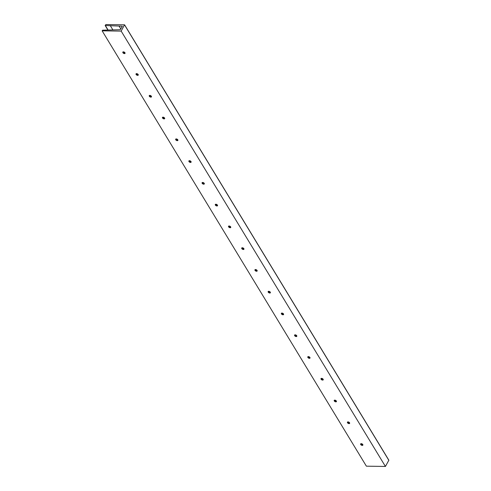 <?xml version="1.0" encoding="UTF-8"?>
<svg xmlns="http://www.w3.org/2000/svg" width="491" height="491" viewBox="0 0 491 491"><rect width="100%" height="100%" fill="white"/><g stroke="black" fill="none" stroke-linecap="round" stroke-linejoin="round"><path stroke-width="0.74" d="M125.076 53.231A1.264 0.7 29.3 0 1 124.646 53.384A1.264 0.7 29.3 0 1 124.579 53.384A1.264 0.7 29.3 0 1 122.996 52.457A1.264 0.7 29.3 0 1 122.903 52.009L125.088 53.138M123.401 51.856A1.264 0.7 29.3 0 1 124.671 52.402A1.264 0.7 29.3 0 1 125.033 53.347A1.264 0.7 29.3 0 1 124.456 53.599A1.264 0.7 29.3 0 1 123.186 53.053A1.264 0.7 29.3 0 1 122.824 52.107A1.264 0.7 29.3 0 1 123.401 51.856M138.29 75A1.264 0.7 29.3 0 1 137.861 75.148A1.264 0.7 29.3 0 1 137.787 75.154A1.264 0.7 29.3 0 1 136.21 74.221A1.264 0.7 29.3 0 1 136.111 73.779M136.615 73.625A1.264 0.7 29.3 0 1 137.885 74.172A1.264 0.7 29.3 0 1 138.247 75.111A1.264 0.7 29.3 0 1 137.67 75.362A1.264 0.7 29.3 0 1 136.4 74.816A1.264 0.7 29.3 0 1 136.038 73.871A1.264 0.7 29.3 0 1 136.615 73.625M151.504 96.764A1.264 0.7 29.3 0 1 151.068 96.917A1.264 0.7 29.3 0 1 151.001 96.917A1.264 0.7 29.3 0 1 149.417 95.991A1.264 0.7 29.3 0 1 149.325 95.542L151.51 96.672M149.823 95.389A1.264 0.7 29.3 0 1 151.099 95.935A1.264 0.7 29.3 0 1 151.461 96.88A1.264 0.7 29.3 0 1 150.884 97.132A1.264 0.7 29.3 0 1 149.608 96.586A1.264 0.7 29.3 0 1 149.252 95.641A1.264 0.7 29.3 0 1 149.823 95.389M164.712 118.534A1.264 0.7 29.3 0 1 164.282 118.687A1.264 0.7 29.3 0 1 164.215 118.687A1.264 0.7 29.3 0 1 162.631 117.754A1.264 0.7 29.3 0 1 162.539 117.312L164.724 118.435M163.037 117.159A1.264 0.7 29.3 0 1 164.307 117.705A1.264 0.7 29.3 0 1 164.669 118.65A1.264 0.7 29.3 0 1 164.092 118.896A1.264 0.7 29.3 0 1 162.822 118.349A1.264 0.7 29.3 0 1 162.46 117.41A1.264 0.7 29.3 0 1 163.037 117.159M177.926 140.297A1.264 0.7 29.3 0 1 177.496 140.451A1.264 0.7 29.3 0 1 177.429 140.451A1.264 0.7 29.3 0 1 175.846 139.524A1.264 0.7 29.3 0 1 175.747 139.076L177.932 140.205M176.251 138.922A1.264 0.7 29.3 0 1 177.521 139.469A1.264 0.7 29.3 0 1 177.883 140.414A1.264 0.7 29.3 0 1 177.306 140.665A1.264 0.7 29.3 0 1 176.036 140.119A1.264 0.7 29.3 0 1 175.674 139.174A1.264 0.7 29.3 0 1 176.251 138.922M191.14 162.067A1.264 0.7 29.3 0 1 190.711 162.22A1.264 0.7 29.3 0 1 190.637 162.22A1.264 0.7 29.3 0 1 189.053 161.294A1.264 0.7 29.3 0 1 188.961 160.845L191.146 161.969M189.458 160.692A1.264 0.7 29.3 0 1 190.735 161.238A1.264 0.7 29.3 0 1 191.097 162.183A1.264 0.7 29.3 0 1 190.52 162.435A1.264 0.7 29.3 0 1 189.244 161.883A1.264 0.7 29.3 0 1 188.888 160.944A1.264 0.7 29.3 0 1 189.458 160.692M204.348 183.83A1.264 0.7 29.3 0 1 203.918 183.984A1.264 0.7 29.3 0 1 203.851 183.984A1.264 0.7 29.3 0 1 202.267 183.057A1.264 0.7 29.3 0 1 202.175 182.609M202.673 182.456A1.264 0.7 29.3 0 1 203.949 183.008A1.264 0.7 29.3 0 1 204.305 183.947A1.264 0.7 29.3 0 1 203.728 184.199A1.264 0.7 29.3 0 1 202.458 183.652A1.264 0.7 29.3 0 1 202.096 182.707A1.264 0.7 29.3 0 1 202.673 182.456M217.562 205.6A1.264 0.7 29.3 0 1 217.132 205.754A1.264 0.7 29.3 0 1 217.065 205.754A1.264 0.7 29.3 0 1 215.481 204.827A1.264 0.7 29.3 0 1 215.383 204.379L217.568 205.508M215.887 204.225A1.264 0.7 29.3 0 1 217.157 204.772A1.264 0.7 29.3 0 1 217.519 205.717A1.264 0.7 29.3 0 1 216.942 205.968A1.264 0.7 29.3 0 1 215.672 205.422A1.264 0.7 29.3 0 1 215.31 204.477A1.264 0.7 29.3 0 1 215.887 204.225M230.776 227.364A1.264 0.7 29.3 0 1 230.347 227.517A1.264 0.7 29.3 0 1 230.273 227.517A1.264 0.7 29.3 0 1 228.689 226.59A1.264 0.7 29.3 0 1 228.597 226.142L230.782 227.272M229.101 225.989A1.264 0.7 29.3 0 1 230.371 226.541A1.264 0.7 29.3 0 1 230.733 227.48A1.264 0.7 29.3 0 1 230.156 227.732A1.264 0.7 29.3 0 1 228.88 227.186A1.264 0.7 29.3 0 1 228.524 226.241A1.264 0.7 29.3 0 1 229.101 225.989M243.984 249.133A1.264 0.7 29.3 0 1 243.554 249.287A1.264 0.7 29.3 0 1 243.487 249.287A1.264 0.7 29.3 0 1 241.903 248.36A1.264 0.7 29.3 0 1 241.811 247.912M242.309 247.759A1.264 0.7 29.3 0 1 243.585 248.305A1.264 0.7 29.3 0 1 243.941 249.25A1.264 0.7 29.3 0 1 243.364 249.502A1.264 0.7 29.3 0 1 242.094 248.955A1.264 0.7 29.3 0 1 241.732 248.01A1.264 0.7 29.3 0 1 242.309 247.759M257.198 270.903A1.264 0.7 29.3 0 1 256.768 271.05A1.264 0.7 29.3 0 1 256.701 271.057A1.264 0.7 29.3 0 1 255.117 270.124A1.264 0.7 29.3 0 1 255.019 269.682M255.523 269.528A1.264 0.7 29.3 0 1 256.793 270.075A1.264 0.7 29.3 0 1 257.155 271.014A1.264 0.7 29.3 0 1 256.578 271.265A1.264 0.7 29.3 0 1 255.308 270.719A1.264 0.7 29.3 0 1 254.946 269.774A1.264 0.7 29.3 0 1 255.523 269.528M270.412 292.667A1.264 0.7 29.3 0 1 269.982 292.82A1.264 0.7 29.3 0 1 269.909 292.82A1.264 0.7 29.3 0 1 268.325 291.893A1.264 0.7 29.3 0 1 268.233 291.445L270.418 292.575M268.737 291.292A1.264 0.7 29.3 0 1 270.007 291.838A1.264 0.7 29.3 0 1 270.369 292.783A1.264 0.7 29.3 0 1 269.792 293.035A1.264 0.7 29.3 0 1 268.516 292.489A1.264 0.7 29.3 0 1 268.16 291.544A1.264 0.7 29.3 0 1 268.737 291.292M283.62 314.436A1.264 0.7 29.3 0 1 283.19 314.59A1.264 0.7 29.3 0 1 283.123 314.59A1.264 0.7 29.3 0 1 281.539 313.663A1.264 0.7 29.3 0 1 281.447 313.215M281.944 313.062A1.264 0.7 29.3 0 1 283.221 313.608A1.264 0.7 29.3 0 1 283.577 314.553A1.264 0.7 29.3 0 1 283 314.799A1.264 0.7 29.3 0 1 281.73 314.252A1.264 0.7 29.3 0 1 281.368 313.313A1.264 0.7 29.3 0 1 281.944 313.062M296.834 336.2A1.264 0.7 29.3 0 1 296.404 336.353A1.264 0.7 29.3 0 1 296.337 336.353A1.264 0.7 29.3 0 1 294.753 335.427A1.264 0.7 29.3 0 1 294.655 334.979L296.846 336.108M295.159 334.825A1.264 0.7 29.3 0 1 296.429 335.371A1.264 0.7 29.3 0 1 296.791 336.317A1.264 0.7 29.3 0 1 296.214 336.568A1.264 0.7 29.3 0 1 294.944 336.022A1.264 0.7 29.3 0 1 294.582 335.077A1.264 0.7 29.3 0 1 295.159 334.825M310.048 357.97A1.264 0.7 29.3 0 1 309.618 358.123A1.264 0.7 29.3 0 1 309.545 358.123A1.264 0.7 29.3 0 1 307.961 357.196A1.264 0.7 29.3 0 1 307.869 356.748M308.373 356.595A1.264 0.7 29.3 0 1 309.643 357.141A1.264 0.7 29.3 0 1 310.005 358.086A1.264 0.7 29.3 0 1 309.428 358.338A1.264 0.7 29.3 0 1 308.152 357.786A1.264 0.7 29.3 0 1 307.796 356.847A1.264 0.7 29.3 0 1 308.373 356.595M323.256 379.733A1.264 0.7 29.3 0 1 322.826 379.887A1.264 0.7 29.3 0 1 322.759 379.887A1.264 0.7 29.3 0 1 321.175 378.96A1.264 0.7 29.3 0 1 321.083 378.512L323.268 379.641M321.58 378.358A1.264 0.7 29.3 0 1 322.857 378.911A1.264 0.7 29.3 0 1 323.213 379.85A1.264 0.7 29.3 0 1 322.636 380.102A1.264 0.7 29.3 0 1 321.366 379.555A1.264 0.7 29.3 0 1 321.004 378.61A1.264 0.7 29.3 0 1 321.58 378.358M336.47 401.503A1.264 0.7 29.3 0 1 336.04 401.656A1.264 0.7 29.3 0 1 335.973 401.656A1.264 0.7 29.3 0 1 334.389 400.73A1.264 0.7 29.3 0 1 334.297 400.282L336.482 401.411M334.794 400.128A1.264 0.7 29.3 0 1 336.065 400.674A1.264 0.7 29.3 0 1 336.427 401.62A1.264 0.7 29.3 0 1 335.85 401.871A1.264 0.7 29.3 0 1 334.58 401.325A1.264 0.7 29.3 0 1 334.218 400.38A1.264 0.7 29.3 0 1 334.794 400.128M349.684 423.267A1.264 0.7 29.3 0 1 349.254 423.42A1.264 0.7 29.3 0 1 349.181 423.426A1.264 0.7 29.3 0 1 347.603 422.493A1.264 0.7 29.3 0 1 347.505 422.051L349.69 423.174M348.009 421.898A1.264 0.7 29.3 0 1 349.279 422.444A1.264 0.7 29.3 0 1 349.641 423.383A1.264 0.7 29.3 0 1 349.064 423.635A1.264 0.7 29.3 0 1 347.788 423.089A1.264 0.7 29.3 0 1 347.432 422.143A1.264 0.7 29.3 0 1 348.009 421.898M362.892 445.036A1.264 0.7 29.3 0 1 362.462 445.19A1.264 0.7 29.3 0 1 362.395 445.19A1.264 0.7 29.3 0 1 360.811 444.263A1.264 0.7 29.3 0 1 360.719 443.815L362.904 444.944M361.216 443.661A1.264 0.7 29.3 0 1 362.493 444.208A1.264 0.7 29.3 0 1 362.849 445.153A1.264 0.7 29.3 0 1 362.272 445.405A1.264 0.7 29.3 0 1 361.002 444.858A1.264 0.7 29.3 0 1 360.639 443.913A1.264 0.7 29.3 0 1 361.216 443.661M122.222 26.176L105.16 25.52L105.878 24.55L124.505 24.82L121.179 31.111L102.14 30.835L102.613 30.197L120.24 29.706L122.308 26.33M388.847 460.343L124.61 25.004L388.86 460.208L385.423 466.45L121.179 31.111M385.423 466.45L366.384 466.174L102.14 30.835M136.124 73.767L138.296 74.902M202.182 182.603L204.36 183.738M241.817 247.906L243.996 249.041M255.032 269.676L257.204 270.805M281.453 313.209L283.632 314.338M307.875 356.742L310.054 357.871M120.823 28.975L119.098 26.133M112.844 29.834L110.254 25.569M108.088 30.025L105.344 25.501M362.769 445.122A2.167 1.197 29.3 0 1 360.713 443.968M349.555 423.352A2.167 1.197 29.3 0 1 347.499 422.199M336.347 401.589A2.167 1.197 29.3 0 1 334.291 400.435M323.133 379.819A2.167 1.197 29.3 0 1 321.077 378.665M309.919 358.049A2.167 1.197 29.3 0 1 307.863 356.896M296.711 336.286A2.167 1.197 29.3 0 1 294.655 335.132M283.497 314.516A2.167 1.197 29.3 0 1 281.441 313.362M270.283 292.753A2.167 1.197 29.3 0 1 268.227 291.599M257.069 270.983A2.167 1.197 29.3 0 1 255.013 269.829M243.861 249.219A2.167 1.197 29.3 0 1 241.805 248.065M230.647 227.45A2.167 1.197 29.3 0 1 228.591 226.296M217.433 205.686A2.167 1.197 29.3 0 1 215.377 204.532M204.225 183.916A2.167 1.197 29.3 0 1 202.169 182.762M191.011 162.147A2.167 1.197 29.3 0 1 188.955 160.993M177.797 140.383A2.167 1.197 29.3 0 1 175.741 139.229M164.589 118.613A2.167 1.197 29.3 0 1 162.533 117.459M151.375 96.85A2.167 1.197 29.3 0 1 149.319 95.696M138.161 75.08A2.167 1.197 29.3 0 1 136.105 73.926M124.953 53.316A2.167 1.197 29.3 0 1 122.897 52.163M107.946 30.031L105.227 25.544M388.86 460.208L124.616 24.869M107.897 30.031L105.16 25.52"/></g></svg>
